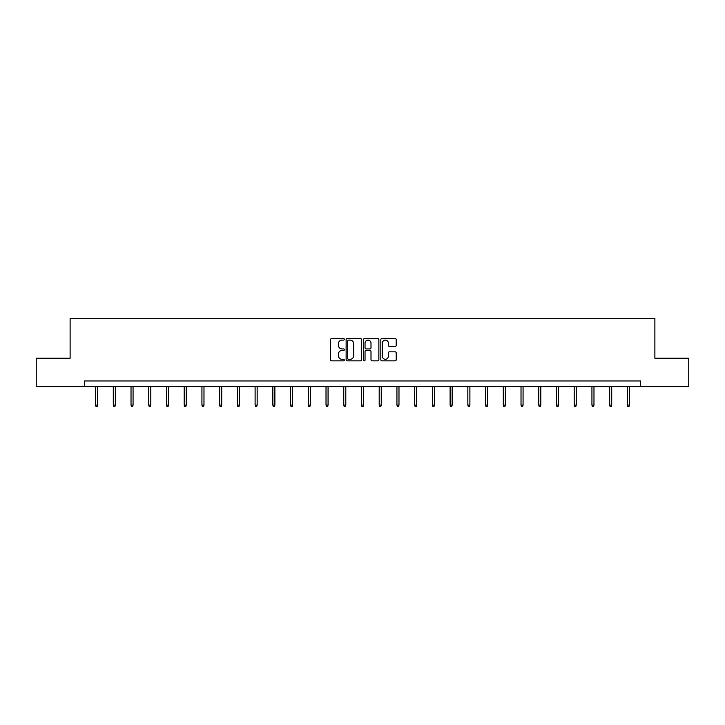 <?xml version="1.0" encoding="UTF-8"?>
<svg xmlns="http://www.w3.org/2000/svg" width="725" height="725" viewBox="0 0 725 725"><rect width="100%" height="100%" fill="white"/><g stroke="black" fill="none" stroke-linecap="round" stroke-linejoin="round"><path stroke-width="1.09" d="M344.321 339.327A0.779 0.779 0 0 0 343.541 338.548L331.688 338.548A1.115 1.115 0 0 0 330.573 339.663L330.573 359.745A1.115 1.115 0 0 0 331.688 360.86L343.541 360.86A0.779 0.779 0 0 0 344.321 360.08A0.779 0.779 0 0 0 343.541 359.301L342.001 359.301A3.571 3.571 0 0 1 338.439 355.73L338.439 354.054A3.571 3.571 0 0 1 342.001 350.483L343.541 350.483A0.779 0.779 0 0 0 344.321 349.704A0.779 0.779 0 0 0 343.541 348.924L342.001 348.924A3.571 3.571 0 0 1 338.439 345.354L338.439 343.677A3.571 3.571 0 0 1 342.001 340.116L343.541 340.116A0.779 0.779 0 0 0 344.321 339.327M395.098 346.414A1.115 1.115 0 0 0 396.212 345.299L396.212 339.663A1.115 1.115 0 0 0 395.098 338.548L381.939 338.548A1.115 1.115 0 0 0 380.824 339.663L380.824 359.745A1.115 1.115 0 0 0 381.939 360.86L395.098 360.86A1.115 1.115 0 0 0 396.212 359.745L396.212 352.939A1.115 1.115 0 0 0 395.098 351.824L389.461 351.824A1.115 1.115 0 0 0 388.346 352.939L388.346 356.31A2.982 2.982 0 0 1 385.365 359.301A2.982 2.982 0 0 1 382.383 356.31L382.383 343.097A2.982 2.982 0 0 1 385.365 340.116A2.982 2.982 0 0 1 388.346 343.097L388.346 345.299A1.115 1.115 0 0 0 389.461 346.414L395.098 346.414M84.544 386.633L36.25 386.633L36.25 358.232L70.117 358.232L70.117 318.456L654.883 318.456L654.883 358.232L688.75 358.232L688.75 386.633L640.456 386.633L640.456 380.951L84.544 380.951L84.544 386.633L640.456 386.633M361.521 339.663A1.115 1.115 0 0 0 360.407 338.548L347.248 338.548A1.115 1.115 0 0 0 346.133 339.663L346.133 359.745A1.115 1.115 0 0 0 347.248 360.86L360.407 360.86A1.115 1.115 0 0 0 361.521 359.745L361.521 339.663M364.593 338.548L377.752 338.548A1.115 1.115 0 0 1 378.867 339.663L378.867 359.745A1.115 1.115 0 0 1 377.752 360.86L372.124 360.86A1.115 1.115 0 0 1 371.001 359.745L371.001 351.598A1.115 1.115 0 0 0 369.886 350.483L366.152 350.483A1.115 1.115 0 0 0 365.038 351.598L365.038 360.08A0.779 0.779 0 0 1 364.258 360.86A0.779 0.779 0 0 1 363.479 360.08L363.479 339.663A1.115 1.115 0 0 1 364.593 338.548M348.471 340.116A0.779 0.779 0 0 0 347.692 340.895L347.692 358.513A0.779 0.779 0 0 0 348.471 359.301L350.093 359.301A3.571 3.571 0 0 0 353.664 355.73L353.664 343.677A3.571 3.571 0 0 0 350.093 340.116L348.471 340.116M371.001 343.152A2.982 2.982 0 0 0 368.019 340.17A2.982 2.982 0 0 0 365.038 343.152L365.038 347.81A1.115 1.115 0 0 0 366.152 348.924L369.886 348.924A1.115 1.115 0 0 0 371.001 347.81L371.001 343.152M97.612 405.067L97.159 406.544L96.026 406.544L95.564 405.067L97.612 405.067L97.612 386.633M95.564 405.067L95.564 386.633M115.338 405.067L114.885 406.544L113.752 406.544L113.299 405.067L115.338 405.067L115.338 386.633M113.299 405.067L113.299 386.633M133.065 405.067L132.612 406.544L131.479 406.544L131.026 405.067L133.065 405.067L133.065 386.633M131.026 405.067L131.026 386.633M150.791 405.067L150.338 406.544L149.205 406.544L148.752 405.067L150.791 405.067L150.791 386.633M148.752 405.067L148.752 386.633M168.526 405.067L168.064 406.544L166.931 406.544L166.478 405.067L168.526 405.067L168.526 386.633M166.478 405.067L166.478 386.633M186.252 405.067L185.799 406.544L184.657 406.544L184.204 405.067L186.252 405.067L186.252 386.633M184.204 405.067L184.204 386.633M203.979 405.067L203.526 406.544L202.384 406.544L201.931 405.067L203.979 405.067L203.979 386.633M201.931 405.067L201.931 386.633M221.705 405.067L221.252 406.544L220.11 406.544L219.657 405.067L221.705 405.067L221.705 386.633M219.657 405.067L219.657 386.633M239.431 405.067L238.978 406.544L237.845 406.544L237.383 405.067L239.431 405.067L239.431 386.633M237.383 405.067L237.383 386.633M257.157 405.067L256.704 406.544L255.572 406.544L255.109 405.067L257.157 405.067L257.157 386.633M255.109 405.067L255.109 386.633M274.884 405.067L274.431 406.544L273.298 406.544L272.845 405.067L274.884 405.067L274.884 386.633M272.845 405.067L272.845 386.633M292.61 405.067L292.157 406.544L291.024 406.544L290.571 405.067L292.61 405.067L292.61 386.633M290.571 405.067L290.571 386.633M310.345 405.067L309.883 406.544L308.75 406.544L308.297 405.067L310.345 405.067L310.345 386.633M308.297 405.067L308.297 386.633M328.072 405.067L327.609 406.544L326.477 406.544L326.023 405.067L328.072 405.067L328.072 386.633M326.023 405.067L326.023 386.633M345.798 405.067L345.345 406.544L344.203 406.544L343.75 405.067L345.798 405.067L345.798 386.633M343.75 405.067L343.75 386.633M363.524 405.067L363.071 406.544L361.929 406.544L361.476 405.067L363.524 405.067L363.524 386.633M361.476 405.067L361.476 386.633M381.25 405.067L380.797 406.544L379.655 406.544L379.202 405.067L381.25 405.067L381.25 386.633M379.202 405.067L379.202 386.633M398.977 405.067L398.523 406.544L397.391 406.544L396.928 405.067L398.977 405.067L398.977 386.633M396.928 405.067L396.928 386.633M416.703 405.067L416.25 406.544L415.117 406.544L414.655 405.067L416.703 405.067L416.703 386.633M414.655 405.067L414.655 386.633M434.429 405.067L433.976 406.544L432.843 406.544L432.39 405.067L434.429 405.067L434.429 386.633M432.39 405.067L432.39 386.633M452.155 405.067L451.702 406.544L450.569 406.544L450.116 405.067L452.155 405.067L452.155 386.633M450.116 405.067L450.116 386.633M469.891 405.067L469.428 406.544L468.296 406.544L467.843 405.067L469.891 405.067L469.891 386.633M467.843 405.067L467.843 386.633M487.617 405.067L487.155 406.544L486.022 406.544L485.569 405.067L487.617 405.067L487.617 386.633M485.569 405.067L485.569 386.633M505.343 405.067L504.89 406.544L503.748 406.544L503.295 405.067L505.343 405.067L505.343 386.633M503.295 405.067L503.295 386.633M523.069 405.067L522.616 406.544L521.474 406.544L521.021 405.067L523.069 405.067L523.069 386.633M521.021 405.067L521.021 386.633M540.796 405.067L540.342 406.544L539.201 406.544L538.748 405.067L540.796 405.067L540.796 386.633M538.748 405.067L538.748 386.633M558.522 405.067L558.069 406.544L556.936 406.544L556.474 405.067L558.522 405.067L558.522 386.633M556.474 405.067L556.474 386.633M576.248 405.067L575.795 406.544L574.662 406.544L574.209 405.067L576.248 405.067L576.248 386.633M574.209 405.067L574.209 386.633M593.974 405.067L593.521 406.544L592.388 406.544L591.935 405.067L593.974 405.067L593.974 386.633M591.935 405.067L591.935 386.633M611.701 405.067L611.248 406.544L610.115 406.544L609.662 405.067L611.701 405.067L611.701 386.633M609.662 405.067L609.662 386.633M629.436 405.067L628.974 406.544L627.841 406.544L627.388 405.067L629.436 405.067L629.436 386.633M627.388 405.067L627.388 386.633"/></g></svg>
